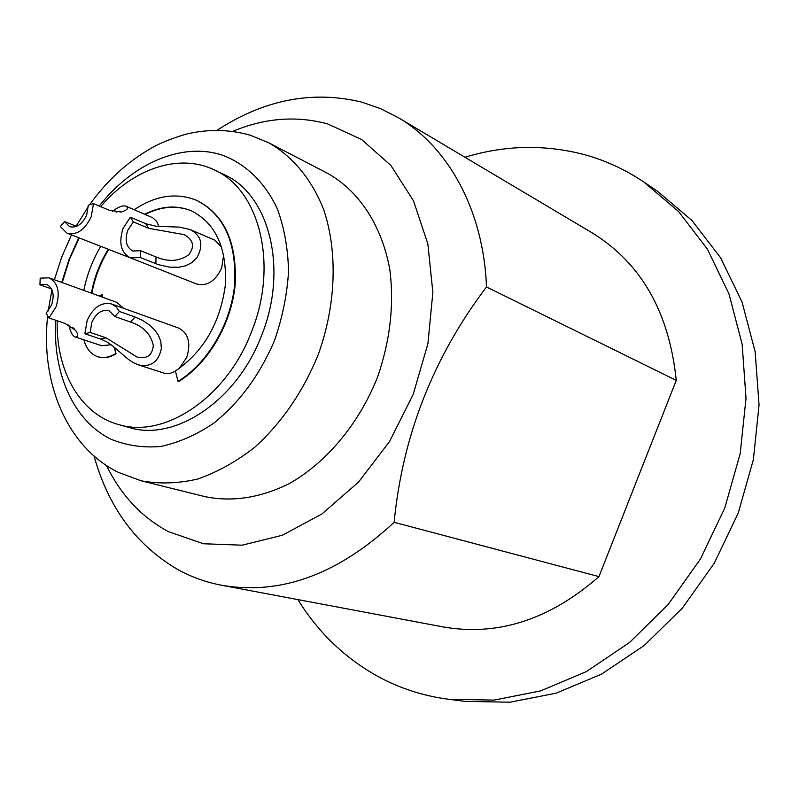 <?xml version="1.0" encoding="UTF-8"?>
<svg xmlns="http://www.w3.org/2000/svg" width="799" height="799" viewBox="0 0 799 799"><rect width="100%" height="100%" fill="white"/><g stroke="black" fill="none" stroke-linecap="round" stroke-linejoin="round"><path stroke-width="1.2" d="M79.261 237.992L69.773 258.556L62.202 282.596M57.198 320.739C55.89 370.616 79.99 414.012 118.342 424.469C164.175 439.1 226.686 397.732 251.515 331.785C278.701 264.988 259.565 189.653 214.442 169.997C178.996 152.619 132.604 168.879 100.644 206.641M159.031 226.536L156.614 221.383L152.869 217.827L126.142 206.262C128.859 208.229 127.241 210.147 121.278 212.015L108.984 210.147L93.513 203.645L88.29 205.203L86.701 214.931C82.217 224.389 76.494 228.294 69.523 226.636L64.599 221.553L60.295 226.546L67.026 233.168C76.844 235.475 84.914 229.962 91.236 216.629L93.513 203.645M67.026 233.168L136.549 260.284M90.167 332.464L91.795 322.406C96.12 313.118 101.863 309.233 109.014 310.741L114.846 316.544L119.411 311.45L116.045 306.776L111.54 303.96C101.413 301.792 93.293 307.275 87.171 320.409L84.844 333.772L90.167 332.464L105.997 337.787L136.949 356.983C146.836 359.33 152.299 355.495 153.328 345.498C150.931 334.172 143.341 326.362 130.557 322.077L135.091 317.033L142.392 320.329L149.922 325.353L154.507 329.727L158.302 335.031L160.819 341.383L161.358 348.664C158.372 362.147 150.641 367.53 138.137 364.803L164.944 373.393L170.177 373.313L175.48 371.245M179.116 368.589L186.756 357.333C191.081 342.991 188.424 333.253 178.766 328.129L111.54 303.96M221.713 247.161L214.621 240.09L190.142 229.543C201.608 235.665 203.845 245.093 196.844 257.837L191.49 262.861L185.408 265.847L179.046 267.236L169.538 267.166L158.302 264.629L140.434 257.598L140.554 250.696L132.764 251.006C126.242 247.281 124.564 240.389 127.73 230.332L133.333 221.872L130.337 217.198L123.016 228.564C118.542 242.776 120.939 252.514 130.187 257.777L140.434 257.598M130.187 257.777L196.614 284.005C206.971 286.541 215.321 281.238 221.643 268.084L223.71 254.711M145.258 214.442C161.278 206.302 176.599 205.073 191.241 210.766M91.905 293.343C94.741 277.682 100.354 263.111 108.724 249.618M102.671 297.238L102.042 294.551L99.256 296M123.575 308.294L116.824 302.362L49.079 277.842L40.18 278.142L39.95 284.784L46.632 284.394C53.074 287.89 54.722 294.761 51.565 305.008L46.182 313.178L48.929 317.962L56.01 306.926C60.444 292.474 58.137 282.786 49.079 277.842M97.768 356.724L98.057 356.823C103.83 358.631 109.833 357.632 116.045 353.817L114.537 347.415M196.983 200.489L197.243 200.609C224.669 214.861 237.293 243.006 235.126 285.063C231.36 324.154 208 363.705 178.547 381.542L178.027 381.383C207.51 363.465 230.831 323.945 234.626 284.804C236.764 242.736 224.11 214.591 196.674 200.349C176.459 192.269 155.625 195.385 134.192 209.708M214.442 169.997L224.289 174.721C269.333 194.367 288.529 269.253 261.533 335.54C236.884 401.008 174.611 442.027 128.869 427.435L118.342 424.469M205.053 496.648C232.09 502.201 260.065 497.917 288.968 483.794C326.431 462.691 359.101 423.71 377.597 376.988C390.132 340.694 394.227 305.068 389.892 270.112C382.042 225.438 358.771 190.542 327.21 173.143L268.834 142.831C292.684 156.404 311.85 179.445 323.775 209.877C337.847 251.995 336.099 305.058 318.262 354.576C303.021 391.79 281.827 422.701 254.691 447.3C236.284 461.662 217.268 472.239 197.643 479.04C178.087 483.555 159.271 484.144 141.203 480.808L205.053 496.648M232.779 131.346C264.888 117.932 296.529 115.465 327.72 123.945L361.667 139.545L390.871 165.463L413.463 200.769L427.845 243.835L432.858 292.404L427.934 343.64L413.193 394.416L389.512 441.567L358.421 482.206L321.937 513.967L282.387 535.24L242.137 545.188L203.445 543.759L168.249 531.575C141.473 517.083 120.909 495.09 106.567 465.597M217.088 130.247C264.229 99.585 312.469 90.207 361.807 102.122L380.434 108.594L398.222 117.613C448.259 146.776 483.625 210.327 486.501 286.981C433.338 357.183 402.546 435.625 394.137 522.296C338.027 574.471 280.529 595.455 221.633 585.258C206.372 582.341 192.05 577.268 178.686 570.037C136.669 545.807 108.464 507.814 94.062 456.049M398.222 117.613L592.279 232.928C641.267 263.181 669.252 312.329 676.254 380.364L598.96 576.618L394.137 522.296M676.254 380.364L486.501 286.981M598.96 576.618C549.762 619.595 497.937 636.384 443.475 626.985L221.633 585.258M297.937 599.61C318.212 632.538 345.058 658.256 378.456 676.753C400.049 688.438 423.44 695.949 448.629 699.285L494.102 700.104L540.633 690.895L586.416 671.569L629.562 642.476L668.144 604.513L700.383 559.09L724.763 508.074L740.184 453.682L746.016 398.282L742.151 344.299L729.008 293.952L707.425 249.178L678.591 211.525L643.934 182.082C625.018 169.378 604.913 160.16 583.62 154.417C544.049 144.239 504.499 145.188 464.968 157.273M448.629 699.285L464.928 701.372L510.042 702.211L556.154 693.172L601.497 674.146L644.184 645.512L682.326 608.139L714.156 563.405L738.206 513.158L753.377 459.555L759.05 404.943L755.135 351.69L742.031 301.982L720.578 257.737L691.944 220.484L657.547 191.291L643.934 182.082M48.929 317.962L64.829 323.315L75.645 330.406C78.432 334.701 78.352 336.908 75.386 337.028C72.679 336.199 70.482 332.184 68.804 324.973M72.389 327.23L74.627 329.228M138.137 364.803L133.034 362.496L127.92 359.021L112.349 345.647L106.766 341.842L100.684 339.066L84.844 333.772M155.895 263.75L156.005 256.918C168.469 262.202 179.405 261.453 188.804 254.691C194.986 246.462 193.408 239.77 184.08 234.626L148.724 228.334L133.333 221.872M148.724 228.334L145.728 223.69L156.274 226.287L179.286 227.096L190.142 229.543M120.15 212.164L120.2 211.166L116.085 212.095M112.369 211.345C118.412 206.781 122.996 205.083 126.142 206.262M101.223 345.757L99.695 345.058M111.201 344.778L101.054 345.707L99.216 344.898M116.045 353.817L113.937 346.916M115.525 353.647C109.273 357.433 103.261 358.421 97.468 356.624C90.677 354.087 86.162 348.504 83.925 339.855M83.785 290.407C86.961 274.806 92.584 260.154 100.674 246.442M144.769 214.232C160.849 206.052 176.229 204.854 190.901 210.626C215.54 222.851 227.026 247.65 225.358 285.013C220.224 323.036 203.575 351.69 175.42 371.006L178.027 381.383M91.386 293.153C94.232 277.483 99.845 262.911 108.215 249.418M102.152 297.048L101.513 294.362M130.557 322.077L114.846 316.544M135.091 317.033L119.411 311.45M156.005 256.918L140.554 250.696M145.728 223.69L130.337 217.198M76.574 226.357L64.599 221.553M51.545 288.898L39.95 284.784M99.236 206.052C132.344 163.655 181.553 141.822 222.112 155.086C245.533 163.695 264.928 182.272 277.373 208.879C284.304 227.895 288.03 248.759 288.539 271.47C287.101 294.711 282.397 317.802 274.427 340.734C259.795 374.951 239.57 402.436 213.742 423.2C196.374 434.886 178.706 442.646 160.739 446.481C143.051 447.969 126.502 445.562 111.091 439.27C73.508 421.113 52.414 372.853 55.78 320.269M61.743 282.427L68.994 259.625L78.781 237.802M105.997 337.787L100.684 339.066M117.393 471.919C65.778 445.742 40.419 381.163 47.65 315.895M48.22 310.941L51.925 289.697M54.372 279.76L61.793 256.908L71.471 234.926M76.105 226.167L88.339 206.571M89.628 204.744C106.597 181.083 126.751 162.457 150.092 148.854C158.442 143.76 170.227 138.926 185.448 134.332C207.42 128.919 229.033 129.218 250.277 135.221L268.834 142.831M118.002 472.219L141.203 480.808M101.693 345.717L75.376 337.038M98.057 356.823L97.468 356.624M197.243 200.609L196.674 200.349"/></g></svg>
